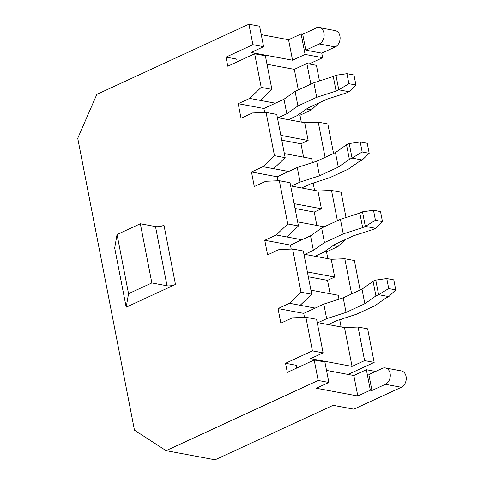 <?xml version="1.0" encoding="UTF-8"?>
<svg xmlns="http://www.w3.org/2000/svg" width="484" height="484" viewBox="0 0 484 484"><rect width="100%" height="100%" fill="white"/><g stroke="black" fill="none" stroke-linecap="round" stroke-linejoin="round"><path stroke-width="0.73" d="M310.928 290.164L338.231 295.264L338.994 299.197M315.193 308.078L289.499 303.28L301.024 292.257L292.62 249L279.056 249.556L267.585 254.85L264.754 240.282L276.225 234.988L287.75 223.959L279.347 180.707L265.783 181.264L254.306 186.558L251.474 171.983L262.945 166.69L274.476 155.667L266.067 112.415L252.503 112.966L241.032 118.259L238.201 103.691L249.671 98.397L261.203 87.374L254.675 53.797L227.789 66.199L226.016 57.094L252.902 44.685L248.921 24.2L259.612 26.196L263.599 46.682L252.902 44.685M297.648 221.872L324.171 226.821M301.913 239.78L276.225 234.988M304.497 317.353L303.722 313.372L278.028 308.574L289.499 303.28M248.921 24.2L96.824 94.392L77.73 138.279L134.467 430.161L166.072 450.658L318.176 380.466L314.189 359.981L287.302 372.39L285.536 363.284L312.422 350.876L323.112 352.872L316.584 319.289L305.894 317.298L292.33 317.849L280.859 323.143L278.028 308.574M343.192 318.526L339.786 320.099L338.854 319.924M339.786 320.099L341.117 326.954M360.114 290.031L354.379 260.525L344.802 258.74L331.238 259.291L334.692 277.048L307.382 271.954M331.238 259.291L303.934 254.197M358.075 327.033L364.603 360.61L374.18 362.401L367.652 328.824L358.075 327.033L344.511 327.589L352.056 366.4L310.565 358.662L323.112 352.872M344.511 327.589L317.208 322.495M344.802 258.74L351.644 293.939M292.62 249L303.311 250.996L311.72 294.248L301.024 292.257M312.422 350.876L305.894 317.298M175.48 284.453L126.191 307.201L114.69 248.008L117.043 234.51L140.348 223.759L155.509 226.585A6.098 1.9 169 0 0 163.979 225.266L175.48 284.453A6.098 1.9 169 0 1 167.01 285.778L155.509 226.585M348.093 374.434L374.18 362.401M319.47 80.925L316.433 65.316L306.856 63.531L310.861 84.125M318.641 103.032L311.43 109.922L299.959 115.216L301.29 122.071M333.561 153.446L327.825 123.94L318.254 122.15L325.097 157.354M316.645 181.936L313.233 183.509L314.57 190.363M346.018 217.516L341.105 192.233L331.528 190.448L337.409 220.71M345.189 239.616L337.983 246.513L326.512 251.807L327.843 258.662M311.72 294.248L300.189 305.277M330.124 293.752L327.523 280.357L334.692 277.048M364.603 360.61L352.056 366.4M291.217 249.06L290.442 245.073L264.754 240.282M326.512 251.807L324.728 251.474M331.528 190.448L317.964 190.998L321.412 208.755L294.109 203.661M317.964 190.998L290.66 185.904M279.347 180.707L290.037 182.704L298.447 225.955L287.75 223.959M298.447 225.955L286.915 236.985M316.851 225.453L314.243 212.065L321.412 208.755M277.943 180.762L277.169 176.781L251.474 171.983M313.233 183.509L312.307 183.339M288.639 171.487L262.945 166.69M284.374 153.579L311.678 158.673L312.446 162.606M266.067 112.415L276.763 114.412L285.167 157.663L274.476 155.667M285.167 157.663L273.642 168.686M318.254 122.15L304.69 122.706L308.139 140.463L280.835 135.369M303.571 157.161L300.969 143.772L308.139 140.463M296.759 368.021L296.226 365.275L285.536 363.284M264.669 112.469L263.895 108.489L238.201 103.691M299.959 115.216L298.18 114.883M254.675 53.797L265.365 55.787L271.893 89.365L261.203 87.374M271.893 89.365L260.362 100.394L275.366 103.195M306.856 63.531L294.314 69.321L298.313 89.915M294.314 69.321L267.005 64.227M304.69 122.706L277.386 117.612M368.856 374.568L371.954 390.503L385.397 384.302A8.543 6.377 -79.4 0 0 390.31 375.445A8.543 6.377 -79.4 0 0 385.415 367.937A8.543 6.377 -79.4 0 0 382.299 368.366L368.856 374.568M375.626 371.446L366.376 369.716L370.357 390.207L371.954 390.503M385.397 384.302L401.357 387.279L353.858 409.198L333.113 405.326L215.065 459.8L166.072 450.658M370.357 390.207L357.809 395.997L316.318 388.253L328.866 382.463L318.176 380.466M261.257 34.63L288.561 39.73L301.108 33.941L302.7 34.237L316.143 28.03A8.543 6.377 100.6 0 1 319.259 27.606A8.543 6.377 100.6 0 1 324.153 35.108A8.543 6.377 100.6 0 1 319.24 43.965L305.797 50.173L321.757 53.149L322.64 57.699L305.089 54.426L301.108 33.941M314.189 359.981L324.885 361.978L328.866 382.463M305.797 50.173L302.7 34.237M263.599 46.682L251.051 52.472L292.542 60.216L305.089 54.426M237.245 61.837L236.712 59.09L226.016 57.094M309.101 63.949L322.64 57.699M326.525 370.411L353.828 375.505L366.376 369.716M319.259 27.606L335.218 30.583A8.543 6.377 100.6 0 1 340.113 38.091A8.543 6.377 100.6 0 1 335.2 46.948L321.757 53.149M401.357 387.279A8.543 6.377 -79.4 0 0 406.27 378.421A8.543 6.377 -79.4 0 0 401.375 370.913L385.415 367.937M126.191 307.201L128.55 293.697L117.043 234.51M128.55 293.697L151.855 282.946L140.348 223.759M151.855 282.946L167.01 285.778M353.828 375.505L357.809 395.997M288.561 39.73L292.542 60.216M311.43 109.922L306.529 109.009M260.362 100.394L249.671 98.397M300.969 143.772L281.773 140.191M337.983 246.513L333.077 245.594M314.243 212.065L295.046 208.483M327.523 280.357L308.32 276.775M288.41 119.669L297.037 115.688L308.133 107.878L326.918 99.208L346.314 92.946L348.994 91.712L338.782 89.806L336.102 91.04L316.705 97.302L297.92 105.972L286.824 113.782L278.197 117.763M348.897 83.69L355.915 85.002L353.973 74.984L346.949 73.671L348.897 83.69L338.782 89.806L335.95 75.238L333.27 76.472L313.874 82.734L295.089 91.403L283.993 99.214L263.895 108.489M283.993 99.214L286.824 113.782M333.27 76.472L336.102 91.04M313.874 82.734L316.705 97.302M295.089 91.403L297.92 105.972M348.994 91.712L355.915 85.002M346.949 73.671L335.95 75.238M277.169 176.781L297.267 167.506L316.657 161.245L335.448 152.575L346.544 144.764L349.224 143.53L360.223 141.969L362.171 151.982L369.195 153.295L367.247 143.276L360.223 141.969M369.195 153.295L362.268 160.004L359.588 161.245L348.492 169.049L329.707 177.719L310.311 183.981L301.683 187.961M291.471 186.056L300.098 182.075L297.267 167.506M300.098 182.075L319.488 175.813L316.657 161.245M319.488 175.813L338.28 167.143L335.448 152.575M338.28 167.143L349.375 159.339L346.544 144.764M349.375 159.339L352.056 158.099L349.224 143.53M362.268 160.004L352.056 158.099L362.171 151.982M314.963 256.254L323.59 252.273L334.68 244.468L353.471 235.799L372.861 229.537L375.542 228.297L365.329 226.391L362.649 227.631L343.259 233.893L324.468 242.563L313.372 250.367L304.745 254.348M375.445 220.281L382.469 221.587L380.521 211.575L373.497 210.262L375.445 220.281L365.329 226.391L362.498 211.823L359.818 213.063L340.427 219.319L321.636 227.994L310.54 235.799L290.442 245.073M310.54 235.799L313.372 250.367M359.818 213.063L362.649 227.631M340.427 219.319L343.259 233.893M321.636 227.994L324.468 242.563M375.542 228.297L382.469 221.587M373.497 210.262L362.498 211.823M303.722 313.372L323.814 304.097L343.21 297.835L362.002 289.166L373.091 281.355L375.772 280.115L386.776 278.554L388.719 288.573L395.743 289.886L393.794 279.867L386.776 278.554M395.743 289.886L388.821 296.595L386.135 297.829L375.046 305.64L356.254 314.31L336.864 320.571L328.237 324.552M318.024 322.646L326.652 318.666L323.814 304.097M326.652 318.666L346.042 312.404L343.21 297.835M346.042 312.404L364.833 303.734L362.002 289.166M364.833 303.734L375.923 295.924L373.091 281.355M375.923 295.924L378.603 294.689L375.772 280.115M388.821 296.595L378.603 294.689L388.719 288.573M319.24 43.965L335.2 46.948"/></g></svg>
